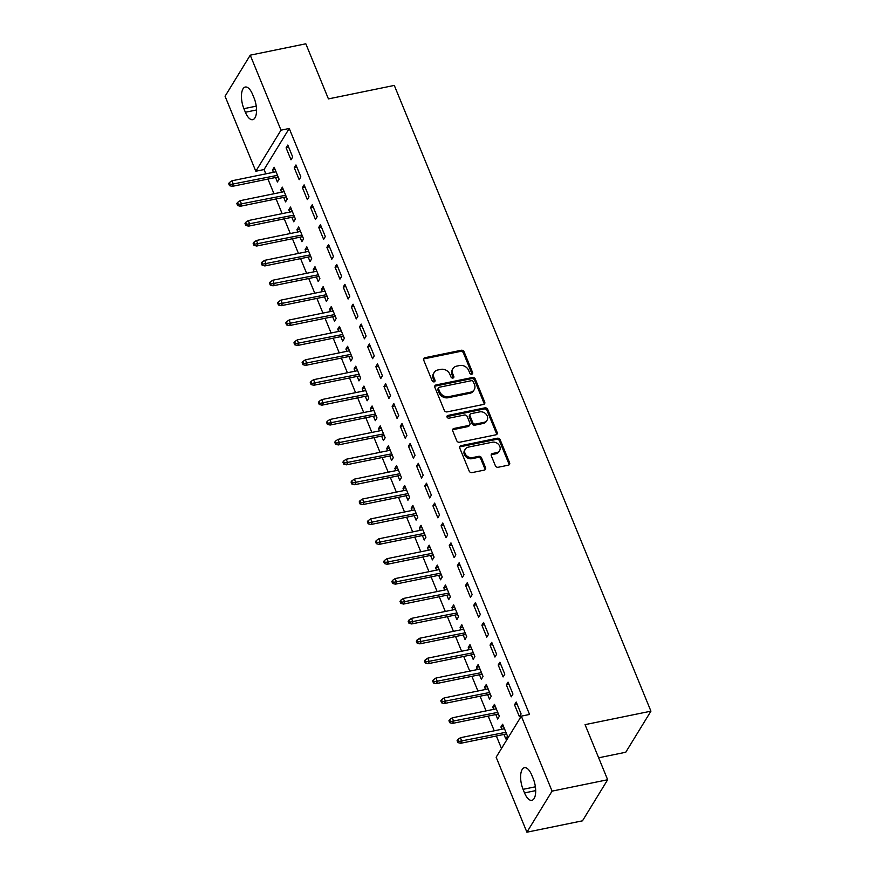 <?xml version="1.0" encoding="UTF-8"?>
<svg xmlns="http://www.w3.org/2000/svg" width="876" height="876" viewBox="0 0 876 876"><rect width="100%" height="100%" fill="white"/><g stroke="black" fill="none" stroke-linecap="round" stroke-linejoin="round"><path stroke-width="1.31" d="M471.748 374.205A1.588 1.314 31.5 0 0 472.602 372.552L464.094 351.813A2.278 1.883 31.5 0 0 461.269 350.269L424.893 357.715A2.278 1.883 31.5 0 0 423.677 360.08L432.186 380.819A1.588 1.314 31.5 0 0 435.011 380.25L433.916 377.556A7.271 6.022 31.5 0 1 434.178 372.431A7.271 6.022 31.5 0 1 437.814 369.99L440.847 369.365A7.271 6.022 31.5 0 1 449.881 374.293L450.976 376.976A1.588 1.314 31.5 0 0 453.801 376.395L452.706 373.713A7.271 6.022 31.5 0 1 452.969 368.588A7.271 6.022 31.5 0 1 456.604 366.146L459.637 365.522A7.271 6.022 31.5 0 1 468.671 370.449L469.766 373.132A1.588 1.314 31.5 0 0 471.748 374.205M472.022 374.118A1.588 1.314 31.5 0 0 471.912 373.669L463.404 352.918A2.278 1.883 31.5 0 0 460.59 351.385L424.214 358.821A2.278 1.883 31.5 0 0 423.535 359.105M434.441 381.816A1.588 1.314 31.5 0 0 434.332 381.356L433.237 378.673L433.916 377.556M453.231 377.972A1.588 1.314 31.5 0 0 453.122 377.512L452.027 374.829L452.706 373.713M495.367 465.714A2.278 1.883 31.5 0 0 498.192 467.258L508.387 465.167A2.278 1.883 31.5 0 0 509.613 462.802L500.163 439.763A2.278 1.883 31.5 0 0 497.338 438.23L460.973 445.665A2.278 1.883 31.5 0 0 459.747 448.03L469.197 471.069A2.278 1.883 31.5 0 0 472.022 472.613L484.351 470.094A2.278 1.883 31.5 0 0 485.567 467.729L481.526 457.863A2.278 1.883 31.5 0 0 478.701 456.33L472.591 457.579A6.077 5.026 31.5 0 1 466.152 455.235A6.077 5.026 31.5 0 1 465.265 449.18A6.077 5.026 31.5 0 1 468.31 447.132L492.246 442.227A6.077 5.026 31.5 0 1 498.685 444.57A6.077 5.026 31.5 0 1 499.572 450.636A6.077 5.026 31.5 0 1 496.528 452.673L492.542 453.494A2.278 1.883 31.5 0 0 491.326 455.859L495.367 465.714M521.319 716.141L552.077 791.127L526.903 832.2L496.144 757.214L521.319 716.141L529.553 714.455L289.233 128.476L280.999 130.163L255.814 171.236L225.066 96.251L250.24 55.177L280.999 130.163M250.24 55.177L305.823 43.8L328.423 98.9L394.299 85.421L650.934 711.17L585.058 724.649L607.659 779.75L552.077 791.127M483.486 404.449A2.278 1.883 31.5 0 0 484.713 402.084L475.263 379.045A2.278 1.883 31.5 0 0 472.438 377.501L436.062 384.947A2.278 1.883 31.5 0 0 434.846 387.312L444.296 410.351A2.278 1.883 31.5 0 0 447.121 411.895L483.486 404.449M487.713 409.41L497.163 432.448A2.278 1.883 31.5 0 1 495.936 434.814L459.571 442.249A2.278 1.883 31.5 0 1 456.746 440.716L452.706 430.85A2.278 1.883 31.5 0 1 453.921 428.484L468.671 425.473A2.278 1.883 31.5 0 0 469.897 423.108L467.215 416.56A2.278 1.883 31.5 0 0 464.389 415.027L449.038 418.17A1.588 1.314 31.5 0 1 447.91 415.432L484.888 407.866A2.278 1.883 31.5 0 1 487.713 409.41L487.034 410.515L496.484 433.554L497.163 432.448M598.658 757.795L625.76 752.243L650.934 711.17M508.058 682.119L506.361 684.901L511.255 696.836L512.953 694.055L508.058 682.119M495.805 714.542L497.645 719.032L499.353 716.261L494.458 704.326L492.75 707.096L493.681 709.352M491.743 642.338L490.045 645.119L494.94 657.055L496.637 654.273L491.743 642.338M479.49 674.761L481.329 679.25L483.037 676.48L478.143 664.545L476.435 667.315L477.365 669.571M475.427 602.557L473.73 605.338L478.625 617.273L480.322 614.492L475.427 602.557M463.174 634.98L465.014 639.469L466.722 636.699L461.827 624.763L460.119 627.534L461.05 629.789M459.112 562.775L457.414 565.557L462.309 577.492L464.006 574.711L459.112 562.775M446.859 595.198L448.698 599.688L450.406 596.917L445.512 584.982L443.803 587.763L444.734 590.008M442.796 522.994L441.099 525.775L445.993 537.711L447.691 534.929L442.796 522.994M430.543 555.417L432.383 559.906L434.091 557.136L429.196 545.2L427.488 547.982L428.419 550.227M426.481 483.213L424.783 485.994L429.678 497.929L431.375 495.148L426.481 483.213M414.228 515.635L416.067 520.125L417.775 517.355L412.881 505.419L411.173 508.2L412.103 510.445M410.165 443.431L408.468 446.212L413.363 458.148L415.06 455.367L410.165 443.431M397.912 475.854L399.752 480.344L401.46 477.573L396.565 465.638L394.857 468.419L395.788 470.664M393.85 403.661L392.152 406.431L397.047 418.367L398.744 415.585L393.85 403.661M381.597 436.073L383.436 440.562L385.144 437.792L380.25 425.856L378.541 428.638L379.472 430.882M377.534 363.879L375.837 366.65L380.731 378.585L382.429 375.804L377.534 363.879M365.281 396.291L367.121 400.792L368.829 398.011L363.934 386.075L362.226 388.856L363.157 391.101M361.219 324.098L359.521 326.868L364.416 338.804L366.113 336.023L361.219 324.098M348.966 356.51L350.805 361.011L352.513 358.229L347.619 346.294L345.91 349.075L346.841 351.32M344.903 284.317L343.206 287.087L348.1 299.023L349.798 296.241L344.903 284.317M332.65 316.729L334.49 321.229L336.198 318.448L331.303 306.512L329.595 309.294L330.526 311.538M328.588 244.535L326.89 247.306L331.785 259.241L333.482 256.46L328.588 244.535M316.335 276.947L318.174 281.448L319.882 278.667L314.988 266.731L313.28 269.512L314.21 271.757M312.272 204.754L310.575 207.524L315.47 219.46L317.167 216.69L312.272 204.754M300.019 237.177L301.859 241.666L303.567 238.885L298.672 226.95L296.964 229.731L297.895 231.976M295.968 164.973L294.259 167.743L299.154 179.679L300.862 176.908L295.968 164.973M283.704 197.396L285.543 201.885L287.251 199.104L282.357 187.168L280.649 189.95L281.579 192.194M289.233 128.476L264.048 169.55L265.822 173.864M267.946 179.054L273.98 193.749M276.104 198.951L282.138 213.645M284.262 218.836L290.295 233.531M292.42 238.721L298.453 253.427M300.577 258.617L306.611 273.312M308.735 278.502L314.769 293.208M316.893 298.398L322.926 313.093M325.051 318.284L331.084 332.99M333.209 338.18L339.242 352.875M341.366 358.065L347.4 372.771M349.524 377.961L355.557 392.656M357.682 397.846L363.715 412.552M365.84 417.743L371.873 432.437M373.997 437.628L380.031 452.334M382.155 457.524L388.188 472.219M390.313 477.409L396.346 492.115M398.47 497.305L404.504 512M406.628 517.19L412.662 531.896M414.786 537.087L420.819 551.781M422.944 556.972L428.977 571.678M431.101 576.868L437.135 591.563M439.259 596.753L445.293 611.459M447.417 616.649L453.45 631.344M455.575 636.534L461.608 651.24M463.733 656.431L469.766 671.125M471.89 676.316L477.924 691.022M480.048 696.212L486.081 710.907M488.206 716.097L494.239 730.803M496.363 735.993L501.488 748.487M275.546 177.499L277.385 181.989L279.094 179.219L274.199 167.283L272.491 170.054L273.421 172.309M287.81 145.077L286.102 147.858L290.996 159.793L292.704 157.012L287.81 145.077M291.861 217.281L293.701 221.77L295.409 219L290.514 207.064L288.806 209.835L289.737 212.091M304.125 184.858L302.417 187.639L307.312 199.564L309.02 196.793L304.125 184.858M308.177 257.062L310.016 261.552L311.725 258.781L306.83 246.846L305.122 249.616L306.053 251.872M320.43 224.639L318.733 227.421L323.627 239.345L325.325 236.575L320.43 224.639M324.492 296.844L326.332 301.333L328.04 298.563L323.145 286.627L321.437 289.398L322.368 291.653M336.745 264.421L335.048 267.202L339.943 279.126L341.64 276.356L336.745 264.421M340.808 336.625L342.647 341.114L344.356 338.344L339.461 326.409L337.753 329.179L338.683 331.435M353.061 304.202L351.364 306.983L356.258 318.908L357.955 316.137L353.061 304.202M357.123 376.406L358.963 380.896L360.671 378.125L355.776 366.19L354.068 368.96L354.999 371.216M369.376 343.983L367.679 346.765L372.574 358.689L374.271 355.919L369.376 343.983M373.439 416.188L375.278 420.677L376.987 417.907L372.092 405.971L370.384 408.742L371.315 410.997M385.692 383.765L383.995 386.535L388.889 398.47L390.587 395.7L385.692 383.765M389.754 455.969L391.594 460.458L393.302 457.688L388.407 445.753L386.699 448.523L387.63 450.779M402.007 423.546L400.31 426.316L405.205 438.252L406.902 435.481L402.007 423.546M406.07 495.75L407.909 500.24L409.618 497.469L404.723 485.534L403.015 488.304L403.945 490.56M418.323 463.327L416.626 466.098L421.52 478.033L423.217 475.263L418.323 463.327M422.385 535.532L424.225 540.021L425.933 537.24L421.038 525.315L419.33 528.086L420.261 530.341M434.638 503.109L432.941 505.879L437.836 517.815L439.533 515.044L434.638 503.109M438.701 575.313L440.54 579.803L442.249 577.021L437.354 565.097L435.646 567.867L436.576 570.123M450.954 542.89L449.257 545.66L454.151 557.596L455.849 554.826L450.954 542.89M455.016 615.094L456.856 619.584L458.564 616.803L453.669 604.878L451.961 607.648L452.892 609.904M467.269 582.671L465.572 585.442L470.467 597.377L472.164 594.607L467.269 582.671M471.332 654.876L473.171 659.365L474.88 656.584L469.985 644.659L468.277 647.43L469.207 649.685M483.585 622.453L481.888 625.223L486.782 637.159L488.48 634.388L483.585 622.453M487.647 694.657L489.487 699.147L491.195 696.365L486.3 684.441L484.592 687.211L485.523 689.467M499.9 662.234L498.203 665.004L503.098 676.94L504.795 674.17L499.9 662.234M503.963 734.438L505.802 738.928L507.511 736.147L502.616 724.211L500.908 726.992L501.839 729.248M516.216 702.015L514.519 704.786L519.413 716.721L521.111 713.951L516.216 702.015M533.243 778.698A14.826 6.242 78.4 0 1 531.852 800.325A14.826 6.242 78.4 0 1 524.527 792.911L523.06 789.331A14.826 6.242 78.4 0 1 524.439 767.705A14.826 6.242 78.4 0 1 531.765 775.118L533.243 778.698M607.659 779.75L582.485 820.823L526.903 832.2M264.048 169.55L255.814 171.236M243.9 108.679A14.826 6.242 78.4 0 1 245.28 87.042A14.826 6.242 78.4 0 1 252.616 94.466L254.084 98.046A14.826 6.242 78.4 0 1 252.704 119.673A14.826 6.242 78.4 0 1 245.368 112.259L243.9 108.679L256.23 106.149M272.491 170.054L275.119 169.517M286.102 147.858L288.719 147.321M280.649 189.95L283.276 189.413M294.259 167.743L296.876 167.206M288.806 209.835L291.434 209.298M302.417 187.639L305.034 187.103M296.964 229.731L299.592 229.194M310.575 207.524L313.192 206.988M305.122 249.616L307.75 249.08M318.733 227.421L321.35 226.884M313.28 269.512L315.907 268.976M326.89 247.306L329.507 246.769M321.437 289.398L324.065 288.861M335.048 267.202L337.665 266.665M329.595 309.294L332.223 308.757M343.206 287.087L345.823 286.551M337.753 329.179L340.381 328.642M351.364 306.983L353.981 306.447M345.91 349.075L348.538 348.538M359.521 326.868L362.138 326.332M354.068 368.96L356.696 368.424M367.679 346.765L370.296 346.228M362.226 388.856L364.854 388.32M375.837 366.65L378.454 366.113M370.384 408.742L373.012 408.205M383.995 386.535L386.612 386.009M378.541 428.638L381.17 428.101M392.152 406.431L394.769 405.895M386.699 448.523L389.327 447.986M400.31 426.316L402.927 425.791M394.857 468.419L397.485 467.883M408.468 446.212L411.085 445.676M403.015 488.304L405.643 487.768M416.626 466.098L419.243 465.561M411.173 508.2L413.8 507.664M424.783 485.994L427.4 485.457M419.33 528.086L421.958 527.549M432.941 505.879L435.558 505.342M427.488 547.982L430.116 547.445M441.099 525.775L443.716 525.239M435.646 567.867L438.263 567.33M449.257 545.66L451.874 545.124M443.803 587.763L446.421 587.227M457.414 565.557L460.031 565.02M451.961 607.648L454.578 607.112M465.572 585.442L468.189 584.905M460.119 627.534L462.736 627.008M473.73 605.338L476.347 604.801M468.277 647.43L470.894 646.893M481.888 625.223L484.505 624.687M476.435 667.315L479.052 666.789M490.045 645.119L492.662 644.583M484.592 687.211L487.209 686.674M498.203 665.004L500.82 664.468M492.75 707.096L495.367 706.56M506.361 684.901L508.978 684.364M500.908 726.992L503.525 726.456M514.519 704.786L517.136 704.249M452.969 368.588L452.29 369.694A7.271 6.022 31.5 0 0 452.027 374.829M434.178 372.431L433.5 373.548A7.271 6.022 31.5 0 0 433.237 378.673M484.165 404.165A2.278 1.883 31.5 0 0 484.023 403.19L474.584 380.151A2.278 1.883 31.5 0 0 471.759 378.618L435.383 386.064A2.278 1.883 31.5 0 0 434.704 386.338M473.314 381.772A1.588 1.314 31.5 0 0 471.332 380.699L439.413 387.225A1.588 1.314 31.5 0 0 438.558 388.889L439.719 391.714A7.271 6.022 31.5 0 0 448.742 396.642L470.565 392.174A7.271 6.022 31.5 0 0 474.212 389.732A7.271 6.022 31.5 0 0 474.474 384.608L473.314 381.772M438.613 387.761L437.934 388.878A1.588 1.314 31.5 0 0 437.88 389.995L438.558 388.889M474.212 389.732L473.533 390.838A7.271 6.022 31.5 0 1 469.886 393.28L448.063 397.748A7.271 6.022 31.5 0 1 439.04 392.82L437.88 389.995M496.615 434.529A2.278 1.883 31.5 0 0 496.484 433.554M469.81 424.707L469.131 425.813A2.278 1.883 31.5 0 1 467.992 426.579L453.242 429.601A2.278 1.883 31.5 0 0 452.563 429.886M487.034 410.515A2.278 1.883 31.5 0 0 484.209 408.972L447.231 416.549A1.588 1.314 31.5 0 0 446.957 416.637M483.979 422.341A6.077 5.026 31.5 0 0 487.023 420.294A6.077 5.026 31.5 0 0 486.136 414.228A6.077 5.026 31.5 0 0 479.698 411.895L471.255 413.614A2.278 1.883 31.5 0 0 470.04 415.98L472.722 422.528A2.278 1.883 31.5 0 0 475.548 424.061L483.979 422.341L483.3 423.447A6.077 5.026 31.5 0 0 486.344 421.4L487.023 420.294M470.127 414.381L469.437 415.498A2.278 1.883 31.5 0 0 469.361 417.096L470.04 415.98M483.3 423.447L474.869 425.178A2.278 1.883 31.5 0 1 472.044 423.634L469.361 417.096M499.572 450.636L498.893 451.742A6.077 5.026 31.5 0 1 495.849 453.79L491.863 454.6A2.278 1.883 31.5 0 0 491.184 454.885M465.265 449.18L464.576 450.286A6.077 5.026 31.5 0 0 465.474 456.352A6.077 5.026 31.5 0 0 471.912 458.685L472.591 457.579M485.019 469.81A2.278 1.883 31.5 0 0 484.888 468.835L480.836 458.969A2.278 1.883 31.5 0 0 478.022 457.436L471.912 458.685M509.065 464.882A2.278 1.883 31.5 0 0 508.934 463.908L499.484 440.88A2.278 1.883 31.5 0 0 496.659 439.336L460.294 446.782A2.278 1.883 31.5 0 0 459.615 447.067M229.37 182.569L228.68 183.686L229.501 185.668L230.18 184.562L229.37 182.569L231.987 180.784L233.454 184.365L232.228 186.369L278.163 176.963M230.18 184.562L277.506 175.353M231.987 180.784L276.039 171.773M232.228 186.369L229.501 185.668M237.527 202.465L236.838 203.571L237.659 205.564L238.338 204.458L237.527 202.465L240.144 200.681L241.612 204.261L240.385 206.254L286.321 196.859M238.338 204.458L285.664 195.239M240.144 200.681L284.196 191.658M240.385 206.254L237.659 205.564M245.685 222.351L244.995 223.468L245.817 225.45L246.495 224.344L245.685 222.351L248.302 220.566L249.769 224.146L248.543 226.15L294.478 216.744M246.495 224.344L293.821 215.135M248.302 220.566L292.354 211.554M248.543 226.15L245.817 225.45M253.843 242.247L253.153 243.353L253.974 245.346L254.653 244.229L253.843 242.247L256.46 240.462L257.927 244.043L256.701 246.036L302.636 236.64M254.653 244.229L301.979 235.02M256.46 240.462L300.512 231.439M256.701 246.036L253.974 245.346M262.001 262.132L261.311 263.249L262.132 265.231L262.811 264.125L262.001 262.132L264.618 260.347L266.085 263.928L264.859 265.932L310.794 256.526M262.811 264.125L310.137 254.916M264.618 260.347L308.67 251.335M264.859 265.932L262.132 265.231M270.158 282.028L269.469 283.134L270.29 285.127L270.969 284.01L270.158 282.028L272.775 280.243L274.243 283.824L273.016 285.817L318.952 276.422M270.969 284.01L318.295 274.801M272.775 280.243L316.827 271.221M273.016 285.817L270.29 285.127M278.316 301.913L277.626 303.03L278.448 305.012L279.126 303.906L278.316 301.913L280.933 300.129L282.4 303.709L281.174 305.713L327.109 296.307M279.126 303.906L326.452 294.697M280.933 300.129L324.985 291.117M281.174 305.713L278.448 305.012M286.474 321.81L285.784 322.915L286.605 324.908L287.284 323.791L286.474 321.81L289.091 320.025L290.558 323.605L289.332 325.598L335.267 316.203M287.284 323.791L334.61 314.583M289.091 320.025L333.143 311.002M289.332 325.598L286.605 324.908M294.632 341.695L293.942 342.812L294.763 344.794L295.442 343.688L294.632 341.695L297.249 339.91L298.716 343.491L297.49 345.494L343.425 336.088M295.442 343.688L342.768 334.479M297.249 339.91L341.301 330.898M297.49 345.494L294.763 344.794M302.789 361.591L302.1 362.697L302.921 364.69L303.6 363.573L302.789 361.591L305.406 359.806L306.874 363.387L305.647 365.38L351.583 355.974M303.6 363.573L350.926 354.364M305.406 359.806L349.458 350.783M305.647 365.38L302.921 364.69M310.947 381.476L310.257 382.593L311.079 384.575L311.757 383.469L310.947 381.476L313.564 379.691L315.031 383.272L313.805 385.265L359.74 375.87M311.757 383.469L359.083 374.26M313.564 379.691L357.616 370.679M313.805 385.265L311.079 384.575M319.105 401.372L318.415 402.478L319.236 404.471L319.915 403.354L319.105 401.372L321.722 399.587L323.189 403.157L321.963 405.161L367.898 395.755M319.915 403.354L367.241 394.145M321.722 399.587L365.774 390.565M321.963 405.161L319.236 404.471M327.263 421.257L326.573 422.374L327.394 424.356L328.073 423.25L327.263 421.257L329.88 419.473L331.347 423.053L330.121 425.046L376.056 415.651M328.073 423.25L375.399 414.041M329.88 419.473L373.932 410.461M330.121 425.046L327.394 424.356M335.42 441.154L334.731 442.26L335.552 444.252L336.231 443.136L335.42 441.154L338.037 439.358L339.505 442.938L338.278 444.942L384.214 435.536M336.231 443.136L383.557 433.927M338.037 439.358L382.089 430.346M338.278 444.942L335.552 444.252M343.578 461.039L342.888 462.156L343.71 464.138L344.388 463.032L343.578 461.039L346.195 459.254L347.662 462.835L346.436 464.827L392.371 455.432M344.388 463.032L391.714 453.823M346.195 459.254L390.247 450.242M346.436 464.827L343.71 464.138M351.736 480.935L351.046 482.041L351.867 484.034L352.546 482.917L351.736 480.935L354.353 479.139L355.82 482.72L354.594 484.724L400.529 475.318M352.546 482.917L399.872 473.708M354.353 479.139L398.405 470.127M354.594 484.724L351.867 484.034M359.894 500.82L359.204 501.937L360.025 503.919L360.704 502.813L359.894 500.82L362.511 499.035L363.978 502.616L362.752 504.609L408.687 495.214M360.704 502.813L408.03 493.604M362.511 499.035L406.563 490.023M362.752 504.609L360.025 503.919M368.051 520.716L367.362 521.822L368.183 523.815L368.862 522.698L368.051 520.716L370.668 518.92L372.136 522.501L370.909 524.505L416.845 515.099M368.862 522.698L416.188 513.489M370.668 518.92L414.72 509.909M370.909 524.505L368.183 523.815M376.209 540.601L375.519 541.718L376.341 543.7L377.019 542.594L376.209 540.601L378.826 538.817L380.293 542.397L379.067 544.39L425.002 534.995M377.019 542.594L424.345 533.385M378.826 538.817L422.878 529.805M379.067 544.39L376.341 543.7M384.367 560.498L383.677 561.604L384.498 563.596L385.177 562.48L384.367 560.498L386.984 558.702L388.451 562.283L387.225 564.286L433.16 554.88M385.177 562.48L432.503 553.271M386.984 558.702L431.036 549.69M387.225 564.286L384.498 563.596M392.525 580.383L391.835 581.5L392.656 583.482L393.335 582.376L392.525 580.383L395.142 578.598L396.609 582.179L395.383 584.172L441.318 574.776M393.335 582.376L440.661 573.167M395.142 578.598L439.194 569.586M395.383 584.172L392.656 583.482M400.682 600.279L399.993 601.385L400.814 603.378L401.493 602.261L400.682 600.279L403.299 598.483L404.767 602.064L403.54 604.068L449.476 594.662M401.493 602.261L448.819 593.052M403.299 598.483L447.351 589.471M403.54 604.068L400.814 603.378M408.84 620.164L408.15 621.281L408.972 623.263L409.65 622.157L408.84 620.164L411.457 618.379L412.925 621.96L411.698 623.953L457.633 614.558M409.65 622.157L456.976 612.948M411.457 618.379L455.509 609.367M411.698 623.953L408.972 623.263M416.998 640.06L416.308 641.166L417.129 643.159L417.808 642.042L416.998 640.06L419.615 638.265L421.082 641.845L419.856 643.849L465.791 634.443M417.808 642.042L465.134 632.833M419.615 638.265L463.667 629.253M419.856 643.849L417.129 643.159M425.156 659.946L424.466 661.052L425.287 663.044L425.966 661.938L425.156 659.946L427.773 658.161L429.24 661.741L428.014 663.734L473.949 654.339M425.966 661.938L473.292 652.73M427.773 658.161L471.825 649.149M428.014 663.734L425.287 663.044M433.313 679.842L432.624 680.948L433.445 682.941L434.124 681.824L433.313 679.842L435.93 678.046L437.398 681.627L436.171 683.63L482.107 674.224M434.124 681.824L481.45 672.615M435.93 678.046L479.982 669.034M436.171 683.63L433.445 682.941M441.471 699.727L440.781 700.833L441.603 702.826L442.281 701.72L441.471 699.727L444.088 697.942L445.555 701.523L444.329 703.516L490.264 694.12M442.281 701.72L489.607 692.511M444.088 697.942L488.14 688.93M444.329 703.516L441.603 702.826M449.629 719.623L448.939 720.729L449.76 722.722L450.439 721.605L449.629 719.623L452.246 717.827L453.713 721.408L452.487 723.412L498.422 714.006M450.439 721.605L497.765 712.396M452.246 717.827L496.298 708.815M452.487 723.412L449.76 722.722M457.787 739.508L457.097 740.614L457.918 742.607L458.597 741.501L457.787 739.508L460.404 737.723L461.871 741.304L460.645 743.297L506.58 733.902M458.597 741.501L505.923 732.292M460.404 737.723L504.456 728.712M460.645 743.297L457.918 742.607M471.912 373.669L472.602 372.552M434.332 381.356L435.011 380.25M453.122 377.512L453.801 376.395M424.214 358.821L424.893 357.715M460.59 351.385L461.269 350.269M463.404 352.918L464.094 351.813M435.383 386.064L436.062 384.947M471.759 378.618L472.438 377.501M474.584 380.151L475.263 379.045M484.023 403.19L484.713 402.084M439.04 392.82L439.719 391.714M448.063 397.748L448.742 396.642M469.886 393.28L470.565 392.174M453.242 429.601L453.921 428.484M467.992 426.579L468.671 425.473M447.231 416.549L447.91 415.432M484.209 408.972L484.888 407.866M472.044 423.634L472.722 422.528M474.869 425.178L475.548 424.061M491.863 454.6L492.542 453.494M495.849 453.79L496.528 452.673M478.022 457.436L478.701 456.33M480.836 458.969L481.526 457.863M484.888 468.835L485.567 467.729M460.294 446.782L460.973 445.665M496.659 439.336L497.338 438.23M499.484 440.88L500.163 439.763M508.934 463.908L509.613 462.802M245.368 112.259L256.526 109.971M524.527 792.911L535.674 790.623M523.06 789.331L535.378 786.812"/></g></svg>
